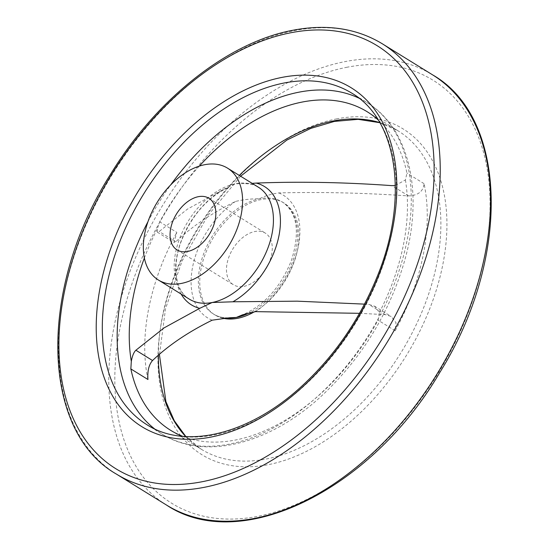 <?xml version="1.0" encoding="UTF-8"?>
<svg xmlns="http://www.w3.org/2000/svg" width="549" height="549" viewBox="0 0 549 549"><rect width="100%" height="100%" fill="white"/><g stroke="black" fill="none" stroke-linecap="round" stroke-linejoin="round"><path stroke-width="0.41" stroke-dasharray="2.75 2.06" d="M182.707 436.325A187.161 119.154 -58.3 0 0 378.089 320.204L379.407 312.491L374.5 306.17L368.654 304.352L364.522 304.132M359.513 313.321L385.302 314.639L391.142 316.457L396.001 322.613L395.191 330.773L378.089 320.204M395.369 185.452L405.402 179.969L406.953 173.093A187.161 119.154 -58.3 0 0 378.22 119.991M199.335 166.1A187.161 119.154 -58.3 0 0 159.711 221.83L157.309 228.871L157.378 232.2L159.183 231.52L187.387 209.162L223.011 189.625L235.459 183.791L252.169 183.366M395.191 330.773A187.161 119.154 121.7 0 0 424.054 183.661C423.341 191.34 418.187 195.423 408.593 195.931C363.637 192.857 320.376 191.862 278.823 192.925C270.966 194.085 264.563 196.02 259.629 198.731C250.392 198.813 242.335 199.726 235.466 201.469C211.338 213.376 191.464 226.826 175.824 241.807L174.026 242.486L176.812 232.399L159.711 221.83M147.949 379.503A187.161 119.154 121.7 0 1 176.812 232.399M222.969 318.235A65.756 41.868 121.7 0 1 214.796 314.879A65.756 41.868 121.7 0 1 205.902 252.465A65.756 41.868 121.7 0 1 261.015 199.589A65.756 41.868 121.7 0 1 283.943 203.006A65.756 41.868 121.7 0 1 296.268 255.203A65.756 41.868 121.7 0 1 254.503 311.715M243.996 286.338A30.353 19.325 -58.3 0 0 269.435 261.935A30.353 19.325 -58.3 0 0 265.325 233.126A30.353 19.325 -58.3 0 0 232.934 248.786A30.353 19.325 -58.3 0 0 233.414 284.759A30.353 19.325 -58.3 0 0 243.996 286.338M385.302 314.639L368.654 304.352M405.402 179.969A184.32 117.349 121.7 0 1 379.407 312.491M408.593 195.931L391.945 185.644M175.824 241.807L159.183 231.52M358.929 98.141A194.874 124.067 121.7 0 1 366.67 102.354L351.82 93.179A194.874 124.067 121.7 0 1 354.908 324.171A194.874 124.067 121.7 0 1 146.919 424.713L161.763 433.888A194.874 124.067 121.7 0 1 154.537 428.844M366.67 102.354A194.874 124.067 121.7 0 1 369.751 333.346A194.874 124.067 121.7 0 1 161.763 433.888C204.159 460.865 268.976 444.484 321.041 396.419C361.393 358.826 389.255 313.582 404.634 260.679C423.979 192.932 409.561 128.095 366.67 102.354M147.956 221.707A194.874 124.067 121.7 0 1 170.712 184.889M144.366 258.057A184.32 117.349 121.7 0 1 157.309 228.871M225.488 318.029A65.756 41.868 121.7 0 1 213.41 314.021A65.756 41.868 121.7 0 1 204.516 251.607A65.756 41.868 121.7 0 1 259.629 198.731A65.756 41.868 121.7 0 1 282.557 202.149A65.756 41.868 121.7 0 1 294.408 256.04A65.756 41.868 121.7 0 1 250.33 312.395M278.823 192.925A72.091 45.896 121.7 0 1 298.395 246.124A72.091 45.896 121.7 0 1 255.532 311.633M212.175 320.177A72.091 45.896 121.7 0 1 192.603 266.979A72.091 45.896 121.7 0 1 235.466 201.469M181.143 294.079A69.538 44.27 121.7 0 1 223.011 189.625M227.574 187.792C206.856 198.045 191.375 215.97 181.136 241.574C171.274 267.686 176.394 292.095 189.24 299.088A65.756 41.868 121.7 0 1 180.347 236.667A65.756 41.868 121.7 0 1 235.459 183.791A65.756 41.868 121.7 0 1 258.387 187.209C254.475 184.759 249.781 183.579 244.305 183.661M116.402 474.089A252.917 161.022 121.7 0 1 82.178 234.025A252.917 161.022 121.7 0 1 294.161 30.655A252.917 161.022 121.7 0 1 382.337 43.803M166.67 505.155A252.917 161.022 121.7 0 1 132.453 265.092A252.917 161.022 121.7 0 1 344.429 61.728A252.917 161.022 121.7 0 1 432.612 74.87M346.488 67.349A248.622 158.284 121.7 0 1 438.425 372.819A248.622 158.284 121.7 0 1 122.468 435.096A248.622 158.284 121.7 0 1 346.488 67.349M336.365 118.941A191.457 121.892 121.7 0 1 407.166 354.18A191.457 121.892 121.7 0 1 163.856 402.143A191.457 121.892 121.7 0 1 336.365 118.941M379.764 122.592A187.161 119.154 121.7 0 1 398.039 130.806A187.161 119.154 121.7 0 1 400.996 352.657A187.161 119.154 121.7 0 1 201.243 449.219A187.161 119.154 121.7 0 1 185.727 436.551M158.373 355.628A187.161 119.154 121.7 0 1 239.316 175.426M424.054 183.661L406.953 173.093M374.493 306.17L391.142 316.457M283.943 203.006L282.557 202.149C297.27 212.58 300.228 232.007 291.43 260.439C280.683 287.134 264.419 305.251 242.644 314.783M214.796 314.879L213.41 314.021C217.939 316.835 223.299 318.084 229.503 317.775M240.592 176.215L207.742 215.743L182.069 261.056L165.551 308.627L159.45 354.736M185.85 436.558L201.243 449.219L170.506 430.224M367.302 111.811L398.039 130.806L379.833 122.702M177.004 249.898L233.414 284.759M208.915 198.264L265.325 233.126M157.378 232.2L174.026 242.486"/><path stroke-width="0.82" d="M252.169 183.366L256.191 183.085C299.383 181.41 344.635 182.261 391.945 185.644L395.369 185.452M364.522 304.132L297.194 301.168L232.9 301.792L212.168 302.506L199.719 308.332L164.055 327.897L135.891 350.235C133.819 352.163 132.295 355.882 131.307 361.393L130.847 368.935A187.161 119.154 -58.3 0 0 170.506 430.224A187.161 119.154 -58.3 0 0 182.707 436.325M130.847 368.935L147.949 379.503C147.345 371.021 148.875 364.687 152.54 360.521C168.227 345.499 188.101 332.049 212.175 320.177L229.496 317.775L236.338 317.439L242.644 314.783L255.532 311.633L359.513 313.321M378.22 119.991A187.161 119.154 -58.3 0 0 367.302 111.811A187.161 119.154 -58.3 0 0 302.046 102.08A187.161 119.154 -58.3 0 0 199.335 166.1M204.605 164.727A65.756 41.868 121.7 0 1 227.533 168.145A65.756 41.868 121.7 0 1 228.576 246.089A65.756 41.868 121.7 0 1 158.387 280.017A65.756 41.868 121.7 0 1 149.493 217.603A65.756 41.868 121.7 0 1 204.605 164.727M198.333 196.686A30.353 19.325 121.7 0 1 208.915 198.264A30.353 19.325 121.7 0 1 213.026 227.073A30.353 19.325 121.7 0 1 187.586 251.476A30.353 19.325 121.7 0 1 177.004 249.898A30.353 19.325 121.7 0 1 172.901 221.089A30.353 19.325 121.7 0 1 198.333 196.686M254.503 311.715A65.756 41.868 121.7 0 1 222.969 318.235M256.191 183.085A69.538 44.27 121.7 0 1 278.974 235.651A69.538 44.27 121.7 0 1 232.9 301.792M152.54 360.521L135.891 350.235M283.881 83.05A194.874 124.067 121.7 0 1 351.82 93.179C397.551 119.504 409.376 199.184 376.875 277.375C359.622 319.429 334.849 355.457 302.554 385.46C249.795 434.609 185.809 449.967 146.919 424.713A194.874 124.067 121.7 0 1 120.554 239.741A194.874 124.067 121.7 0 1 283.881 83.05M170.712 184.889A194.874 124.067 121.7 0 1 298.725 92.225A194.874 124.067 121.7 0 1 358.929 98.141M154.537 428.844A194.874 124.067 121.7 0 1 147.956 221.707M131.307 361.393A184.32 117.349 121.7 0 1 144.366 258.057M250.33 312.395A65.756 41.868 121.7 0 1 236.338 317.439A65.756 41.868 121.7 0 1 225.488 318.029M199.719 308.332A69.538 44.27 121.7 0 1 181.143 294.079M227.533 168.145L258.387 187.209A65.756 41.868 121.7 0 1 267.281 249.63A65.756 41.868 121.7 0 1 212.168 302.506A65.756 41.868 121.7 0 1 189.24 299.088L158.387 280.017M281.822 77.423A199.17 126.805 121.7 0 1 355.471 322.139A199.17 126.805 121.7 0 1 102.354 372.037A199.17 126.805 121.7 0 1 281.822 77.423M290.579 32.796A248.622 158.284 121.7 0 1 382.509 338.266A248.622 158.284 121.7 0 1 66.559 400.544A248.622 158.284 121.7 0 1 290.579 32.796M382.337 43.803A252.917 161.022 121.7 0 1 386.338 343.599A252.917 161.022 121.7 0 1 116.402 474.089C39.912 430.443 38.54 286.907 110.96 173.642C156.499 99.005 227.876 42.438 292.562 30.319C326.703 23.744 356.63 28.239 382.337 43.803L432.612 74.87A252.917 161.022 121.7 0 1 436.613 374.665A252.917 161.022 121.7 0 1 166.67 505.155L116.402 474.089M239.316 175.426A187.161 119.154 121.7 0 1 332.783 121.082A187.161 119.154 121.7 0 1 379.764 122.592M185.727 436.551A187.161 119.154 121.7 0 1 158.373 355.628M432.612 74.87C508.429 118.2 510.57 259.759 439.667 372.668C371.193 489.79 240.586 554.579 166.67 505.155M379.833 122.702L358.113 119.332L334.375 121.418L310.789 128.404L286.811 140.105L240.592 176.215M159.45 354.736L165.887 401.532L174.301 420.76L185.85 436.558"/></g></svg>
